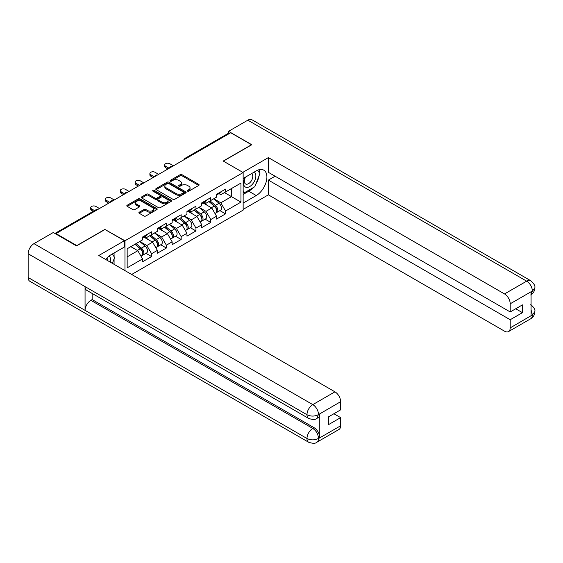 <?xml version="1.0" encoding="UTF-8"?>
<svg xmlns="http://www.w3.org/2000/svg" width="563" height="563" viewBox="0 0 563 563"><rect width="100%" height="100%" fill="white"/><g stroke="black" fill="none" stroke-linecap="round" stroke-linejoin="round"><path stroke-width="0.84" d="M187.549 191.153A0.922 0.535 0 0 0 188.851 191.153L198.746 185.445A1.316 0.76 0 0 0 199.133 184.903A1.316 0.76 0 0 0 198.746 184.368L181.99 174.692A1.316 0.76 0 0 0 180.125 174.692L170.237 180.406A0.922 0.535 0 0 0 169.963 180.779A0.922 0.535 0 0 0 170.237 181.159A0.922 0.535 0 0 0 171.539 181.159L172.82 180.42A4.215 2.435 0 0 1 178.774 180.42L180.174 181.223A4.215 2.435 0 0 1 181.406 182.947A4.215 2.435 0 0 1 180.174 184.664L178.893 185.403A0.922 0.535 0 0 0 178.626 185.776A0.922 0.535 0 0 0 178.893 186.156A0.922 0.535 0 0 0 180.195 186.156L181.476 185.417A4.215 2.435 0 0 1 187.437 185.417L188.83 186.219A4.215 2.435 0 0 1 190.062 187.943A4.215 2.435 0 0 1 188.83 189.661L187.549 190.4A0.922 0.535 0 0 0 187.282 190.78A0.922 0.535 0 0 0 187.549 191.153L187.549 190.4M139.258 212.209A1.316 0.76 0 0 0 138.878 212.744A1.316 0.76 0 0 0 139.258 213.286L143.959 215.995A1.316 0.76 0 0 0 145.824 215.995L156.81 209.654A1.316 0.76 0 0 0 157.197 209.119A1.316 0.76 0 0 0 156.81 208.577L140.053 198.908A1.316 0.76 0 0 0 138.188 198.908L127.203 205.249A1.316 0.76 0 0 0 126.823 205.784A1.316 0.76 0 0 0 127.203 206.325L132.882 209.598A1.316 0.76 0 0 0 134.747 209.598L139.448 206.888A1.316 0.76 0 0 0 139.835 206.347A1.316 0.76 0 0 0 139.448 205.812L136.633 204.186A3.519 2.034 0 0 1 135.599 202.75A3.519 2.034 0 0 1 137.773 200.871A3.519 2.034 0 0 1 141.609 201.308L152.643 207.677A3.519 2.034 0 0 1 153.671 209.119A3.519 2.034 0 0 1 151.496 210.998A3.519 2.034 0 0 1 147.661 210.555L145.824 209.492A1.316 0.76 0 0 0 143.959 209.492L139.258 212.209L139.258 213.286M105.063 229.275L76.8 245.588L56.033 233.596L230.724 132.741L251.492 144.733L223.23 161.053L243.146 172.545L124.979 240.774L105.063 229.549M172.911 199.281A1.316 0.76 0 0 0 174.776 199.281L185.755 192.94A1.316 0.76 0 0 0 186.142 192.405A1.316 0.76 0 0 0 185.755 191.863L169.006 182.194A1.316 0.76 0 0 0 167.141 182.194L156.155 188.535A1.316 0.76 0 0 0 155.768 189.069A1.316 0.76 0 0 0 156.155 189.611L172.911 199.281M153.312 191.35A0.922 0.535 0 0 1 154.248 191.483L154.248 190.385L171.286 200.224A1.316 0.76 0 0 1 171.666 200.759A1.316 0.76 0 0 1 171.286 201.301L160.3 207.641A1.316 0.76 0 0 1 158.435 207.641L141.679 197.965L141.679 196.888A1.316 0.76 0 0 0 141.292 197.43A1.316 0.76 0 0 0 141.679 197.965M141.679 196.888L146.38 194.179A1.316 0.76 0 0 1 148.245 194.179L155.036 198.099A1.316 0.76 0 0 0 156.901 198.099L160.019 196.297A1.316 0.76 0 0 0 160.406 195.762A1.316 0.76 0 0 0 160.019 195.227L152.946 191.139A0.922 0.535 0 0 1 152.672 190.766A0.922 0.535 0 0 1 153.242 190.273A0.922 0.535 0 0 1 154.248 190.385M124.979 270.613L124.979 240.774M131.665 274.47L243.146 210.112L243.146 172.545M145.951 253.322L151.581 256.566L151.581 253.723L146.837 245.51L139.821 241.457M151.581 256.566L142.573 261.767L142.573 258.924L127.161 267.819L127.161 248.769L142.573 239.866L142.573 237.023L151.581 231.822L151.581 234.665L157.366 231.33L157.366 228.479L166.374 223.279L166.374 226.122L172.158 222.786L172.158 219.936L181.166 214.735L181.166 217.585L186.951 214.243L186.951 211.399L195.966 206.192L195.966 209.042L201.751 205.699L201.751 202.856L210.759 197.655L210.759 200.498L216.544 197.163L216.544 194.312L225.552 189.112L225.552 191.962L240.964 183.059L240.964 202.117L225.552 211.012L220.809 202.8L213.792 198.746M219.929 210.611L225.552 213.863L225.552 211.012M225.552 213.863L216.544 219.063L216.544 216.213L210.759 219.556L206.016 211.343L198.999 207.29M205.129 219.155L210.759 222.399L210.759 219.556M210.759 222.399L201.751 227.607L201.751 224.757L195.966 228.099L191.223 219.887L184.207 215.833M190.336 227.698L195.966 230.943L195.966 228.099M195.966 230.943L186.951 236.143L186.951 233.3L181.166 236.636L176.43 228.423L169.407 224.377M175.543 236.235L181.166 239.486L181.166 236.636M181.166 239.486L172.158 244.687L172.158 241.837L166.374 245.179L161.63 236.967L154.614 232.913M160.751 244.778L166.374 248.03L166.374 245.179M166.374 248.03L157.366 253.23L157.366 250.38L151.581 253.723M145.008 236.347L146.837 237.403L151.581 234.665M146.837 245.51L152.622 242.167L143.769 237.058M157.366 250.38L152.622 242.167M159.801 227.804L161.63 228.859L166.374 226.122M161.63 236.967L167.415 233.624L158.569 228.515M172.158 241.837L167.415 233.624M174.593 219.26L176.43 220.323L181.166 217.585M176.43 228.423L182.215 225.087L173.362 219.978M186.951 233.3L182.215 225.087M189.386 210.724L191.223 211.779L195.966 209.042M191.223 219.887L197.008 216.544L188.155 211.435M201.751 224.757L197.008 216.544M204.186 202.18L206.016 203.236L210.759 200.498M206.016 211.343L211.801 208L202.947 202.891M216.544 216.213L211.801 208M229.296 133.565L186.339 158.365M185.734 158.717A2.013 1.161 120 0 1 186.24 158.316A2.013 1.161 60 0 0 185.234 158.21L228.198 133.41A2.013 1.161 60 0 1 229.204 133.508M218.979 193.637L220.809 194.699L225.552 191.962M220.809 202.8L231.477 196.642L231.477 188.535L240.964 183.059M224.461 192.588L240.964 202.117M56.033 233.596L56.033 234.088M127.161 256.869L137.829 250.711L130.813 246.657M142.573 258.924L137.829 250.711M187.915 191.286L188.83 190.758A4.215 2.435 0 0 0 190.062 189.034L190.062 187.943M181.406 182.947L181.406 184.038A4.215 2.435 0 0 1 180.174 185.762L179.259 186.283M198.746 184.368L198.746 185.445L181.99 175.79A1.316 0.76 0 0 0 180.125 175.79L170.603 181.286M185.755 191.863L185.755 192.94L169.006 183.285A1.316 0.76 0 0 0 167.141 183.285L156.176 189.618L156.155 188.535M183.432 192.778A0.922 0.535 0 0 0 183.7 192.405A0.922 0.535 0 0 0 183.432 192.025L168.724 183.538A0.922 0.535 0 0 0 167.422 183.538L166.071 184.312A4.215 2.435 0 0 0 164.839 186.036A4.215 2.435 0 0 0 166.071 187.753L176.12 193.559A4.215 2.435 0 0 0 182.081 193.559L183.432 192.778L183.432 193.876A0.922 0.535 0 0 0 183.7 193.496L183.7 192.405M164.839 186.036L164.839 187.127A4.215 2.435 0 0 0 166.071 188.851L166.071 187.753M183.432 193.876L182.081 194.65A4.215 2.435 0 0 1 176.12 194.65L166.071 188.851M141.7 197.979L146.38 195.27L146.38 194.179M160.406 195.762L160.406 196.86A1.316 0.76 0 0 1 160.019 197.395L156.901 199.196A1.316 0.76 0 0 1 155.036 199.196L148.245 195.27A1.316 0.76 0 0 0 146.38 195.27M154.248 191.483L171.265 201.308M162.088 202.173A3.519 2.034 0 0 0 165.93 202.61A3.519 2.034 0 0 0 168.105 200.731A3.519 2.034 0 0 0 167.07 199.295L163.186 197.05A1.316 0.76 0 0 0 161.321 197.05L158.203 198.852A1.316 0.76 0 0 0 157.816 199.386A1.316 0.76 0 0 0 158.203 199.928L162.088 202.173L162.088 203.264A3.519 2.034 0 0 0 165.93 203.707A3.519 2.034 0 0 0 168.105 201.828L168.105 200.731M157.816 199.386L157.816 200.484A1.316 0.76 0 0 0 158.203 201.019L158.203 199.928M162.088 203.264L158.203 201.019M153.671 209.119L153.671 210.21A3.519 2.034 0 0 1 151.496 212.089A3.519 2.034 0 0 1 147.661 211.653L145.824 210.59A1.316 0.76 0 0 0 143.959 210.59L139.279 213.293M135.599 202.75L135.599 203.841A3.519 2.034 0 0 0 136.633 205.284L136.633 204.186M139.427 206.895L136.633 205.284M156.788 209.668L140.053 199.999A1.316 0.76 0 0 0 138.188 199.999L127.224 206.332M215.418 206.91L214.749 206.53M216.262 212.554A4.427 2.555 -120 0 0 216.91 212.357A4.427 2.555 -120 0 0 217.705 209.26A4.427 2.555 -120 0 0 215.397 205.404L210.062 200.907M216.91 212.357L220.555 210.245A4.427 2.555 -120 0 0 221.35 207.156A4.427 2.555 -120 0 0 219.049 203.299L213.715 198.795M209.035 201.498L215.122 206.635A2.681 1.548 60 0 1 216.572 209.936M214.96 213.476L215.77 213.011A4.427 2.555 -120 0 0 216.565 209.922A4.427 2.555 -120 0 0 214.257 206.065L208.922 201.561M207.381 205.453L203.778 202.413M173.439 165.811L169.836 163.734A3.019 1.745 0 0 0 166.549 163.354A3.019 1.745 0 0 0 164.685 164.966A3.019 1.745 0 0 0 165.571 166.198L165.571 167.619A3.019 1.745 180 0 1 164.685 166.388L164.685 164.966M167.943 168.991L165.571 167.619M217.733 193.63A4.427 2.555 60 0 1 216.91 194.833A4.427 2.555 60 0 1 216.544 194.981M221.386 191.519A4.427 2.555 60 0 1 220.555 192.729L216.91 194.833M169.174 168.281L165.571 166.198M245.109 177.331A8.719 5.032 120 0 0 244.898 186.691A8.719 5.032 120 0 0 252.773 183.834A8.719 5.032 120 0 0 254.272 172.039M245.602 177.042A5.968 3.448 120 0 0 245.581 183.967A5.968 3.448 120 0 0 250.676 181.8A5.968 3.448 120 0 0 251.548 173.629A5.968 3.448 120 0 0 251.534 173.622M257.594 170.223L259.93 173.538L254.807 186.733L244.567 192.645L243.146 190.618M243.146 191.821L244.567 192.645M110.271 262.119A8.719 5.032 120 0 0 109.116 256.024M107.491 260.514A5.968 3.448 120 0 0 106.879 258.065M112.255 254.033L114.641 257.418L112.347 263.322M252.921 187.817A15.088 8.712 120 0 1 248.74 191.223L256.235 195.544A15.088 8.712 120 0 0 266.088 182.25A15.088 8.712 120 0 0 263.78 170.16A15.088 8.712 120 0 0 256.235 170.906L243.146 178.464M256.235 195.544L243.146 203.102M243.146 209.401L268.375 194.833L268.375 180.104L510.205 319.728L510.205 327.884L532.485 314.9L531.071 315.569L531.071 292.021L532.352 291.008L510.205 303.795A8.044 4.645 -120 0 0 504.518 293.935L526.658 281.155L247.84 120.179L228.543 131.32L251.774 144.733L223.37 161.131M275.103 176.219L268.375 180.104M515.708 308.777L522.443 312.662L522.443 304.886L510.205 311.951L268.375 172.327L268.375 157.598L504.518 293.935M242.815 172.355L268.375 157.598M268.375 194.833L504.518 331.171A8.044 4.645 -120 0 0 508.537 331.572A8.044 4.645 -120 0 0 510.205 327.884M247.84 120.179A8.248 4.764 -60 0 1 251.964 119.771L530.782 280.747A8.248 4.764 -60 0 0 526.658 281.155A8.044 4.645 60 0 1 532.352 291.008M228.543 133.318L228.543 131.32M510.205 311.951L510.205 303.795M522.443 312.662L510.205 319.728M255.919 183.869A15.088 8.712 120 0 0 259.163 175.501M259.409 172.799A15.088 8.712 120 0 0 259.036 169.723M248.74 191.223L243.146 194.453M243.146 192.701L243.906 192.257M531.071 309.931L532.352 314.83M530.782 304.562C534.02 307.475 535.378 309.798 534.85 311.543L532.499 314.9M530.782 280.747C534.02 283.632 535.371 285.976 534.85 287.784L532.492 291.092M308.679 418.443A8.248 4.764 -60 0 1 306.969 414.727C310.769 416.55 314.555 416.529 318.341 414.678L316.828 418.436C315.477 419.808 312.761 419.808 308.679 418.443L86.758 290.325A8.248 4.764 -60 0 1 85.055 286.602L28.15 253.751A8.248 4.764 -60 0 1 33.984 243.645L53.281 232.505L76.519 245.918L104.971 229.493L124.409 240.718L124.409 247.016L110.946 254.786A15.088 8.712 120 0 0 105.661 259.459M124.409 240.718L98.806 255.503L334.95 391.834A8.044 4.645 60 0 1 340.636 401.693L340.636 409.85L328.405 416.916L328.405 424.692L340.636 417.626L340.636 425.783A8.044 4.645 60 0 1 338.968 429.47L316.828 442.251A8.044 4.645 -120 0 0 318.496 438.57L340.636 425.783M113.74 264.124L116.914 265.961M114.071 263.934L114.071 258.874M114.071 256.615L114.071 252.984M316.828 442.251C315.54 443.616 312.824 443.623 308.679 442.265L29.86 281.289A8.248 4.764 -60 0 1 28.15 277.51L85.055 310.361A8.248 4.764 -60 0 1 90.882 300.318L312.803 428.443L314.084 427.704A8.044 4.645 60 0 1 319.777 437.557L319.777 414.009A8.044 4.645 60 0 1 318.109 417.697L316.828 418.436M28.15 253.751L28.15 277.51M33.984 243.645L312.803 404.621A8.248 4.764 -60 0 0 306.969 414.727L85.055 286.602L85.055 310.361L306.969 438.486C310.755 440.315 314.548 440.315 318.348 438.486L318.496 438.57M340.636 417.626L333.901 413.742M92.163 293.443L92.163 299.579L314.084 427.704M92.163 299.579L90.882 300.318M200.618 215.453L199.956 215.073M201.47 221.097A4.427 2.555 -120 0 0 202.11 220.9A4.427 2.555 -120 0 0 202.905 217.804A4.427 2.555 -120 0 0 200.604 213.947L195.262 209.443M202.11 220.9L205.762 218.789A4.427 2.555 -120 0 0 206.558 215.699A4.427 2.555 -120 0 0 204.256 211.843L198.915 207.339M194.235 210.041L200.329 215.179A2.681 1.548 60 0 1 201.772 218.479M200.168 222.019L200.977 221.555A4.427 2.555 -120 0 0 201.772 218.458A4.427 2.555 -120 0 0 199.464 214.609L194.129 210.105M192.588 213.989L188.985 210.956M185.825 223.997L185.164 223.61M186.677 229.641A4.427 2.555 -120 0 0 187.317 229.437A4.427 2.555 -120 0 0 188.112 226.347A4.427 2.555 -120 0 0 185.811 222.491L180.47 217.987M187.317 229.437L190.97 227.332A4.427 2.555 -120 0 0 191.765 224.236A4.427 2.555 -120 0 0 189.457 220.379L184.122 215.875M179.442 218.578L185.53 223.715A2.681 1.548 60 0 1 186.979 227.023M185.375 230.563L186.177 230.098A4.427 2.555 -120 0 0 186.972 227.002A4.427 2.555 -120 0 0 184.671 223.145L179.33 218.641M177.795 222.533L174.192 219.493M171.032 232.54L170.371 232.153M171.877 238.177A4.427 2.555 -120 0 0 172.524 237.98A4.427 2.555 -120 0 0 173.32 234.891A4.427 2.555 -120 0 0 171.011 231.034L165.677 226.53M172.524 237.98L176.177 235.869A4.427 2.555 -120 0 0 176.972 232.779A4.427 2.555 -120 0 0 174.664 228.923L169.329 224.419M164.649 227.121L170.737 232.259A2.681 1.548 60 0 1 172.187 235.566M170.582 239.099L171.384 238.635A4.427 2.555 -120 0 0 172.179 235.545A4.427 2.555 -120 0 0 169.878 231.689L164.537 227.185M163.003 231.076L159.399 228.036M156.24 241.077L155.571 240.697M157.084 246.721A4.427 2.555 -120 0 0 157.731 246.524A4.427 2.555 -120 0 0 158.527 243.427A4.427 2.555 -120 0 0 156.218 239.571L150.884 235.067M157.731 246.524L161.377 244.412A4.427 2.555 -120 0 0 162.172 241.323A4.427 2.555 -120 0 0 159.871 237.466L154.536 232.962M149.857 235.665L155.944 240.802A2.681 1.548 60 0 1 157.394 244.103M155.782 247.643L156.591 247.178A4.427 2.555 -120 0 0 157.387 244.089A4.427 2.555 -120 0 0 155.078 240.232L149.744 235.728M148.203 239.62L144.6 236.58M141.44 249.62L140.778 249.24M142.291 255.264A4.427 2.555 -120 0 0 142.932 255.06A4.427 2.555 -120 0 0 143.727 251.971A4.427 2.555 -120 0 0 141.426 248.114L136.084 243.61M142.932 255.06L146.584 252.956A4.427 2.555 -120 0 0 147.379 249.859A4.427 2.555 -120 0 0 145.078 246.01L139.737 241.506M135.057 244.208L141.151 249.339A2.681 1.548 60 0 1 142.594 252.646M140.989 256.186L141.799 255.722A4.427 2.555 -120 0 0 142.594 252.625A4.427 2.555 -120 0 0 140.286 248.769L134.951 244.272M133.41 248.156L131.299 246.376M158.646 174.354L155.043 172.278A3.019 1.745 0 0 0 151.757 171.898A3.019 1.745 0 0 0 149.892 173.51A3.019 1.745 0 0 0 150.771 174.741L150.771 176.163A3.019 1.745 180 0 1 149.892 174.931L149.892 173.51M153.143 177.528L150.771 176.163M202.933 202.166A4.427 2.555 60 0 1 202.11 203.377A4.427 2.555 60 0 1 201.751 203.524M206.586 200.062A4.427 2.555 60 0 1 205.762 201.265L202.11 203.377M154.375 176.817L150.771 174.741M143.854 182.898L140.25 180.814A3.019 1.745 0 0 0 136.957 180.441A3.019 1.745 0 0 0 135.099 182.046A3.019 1.745 0 0 0 135.979 183.278L135.979 184.706A3.019 1.745 180 0 1 135.099 183.475L135.099 182.046M138.35 186.071L135.979 184.706M188.141 210.71A4.427 2.555 60 0 1 187.317 211.92A4.427 2.555 60 0 1 186.951 212.068M191.793 208.606A4.427 2.555 60 0 1 190.97 209.809L187.317 211.92M139.582 185.361L135.979 183.278M129.054 191.441L125.45 189.358A3.019 1.745 0 0 0 122.164 188.978A3.019 1.745 0 0 0 120.299 190.59A3.019 1.745 0 0 0 121.186 191.821L121.186 193.243A3.019 1.745 180 0 1 120.299 192.011L120.299 190.59M123.557 194.615L121.186 193.243M173.348 219.253A4.427 2.555 60 0 1 172.524 220.457A4.427 2.555 60 0 1 172.158 220.612M177 217.142A4.427 2.555 60 0 1 176.177 218.353L172.524 220.457M124.789 193.904L121.186 191.821M114.261 199.978L110.658 197.902A3.019 1.745 0 0 0 107.371 197.522A3.019 1.745 0 0 0 105.506 199.133A3.019 1.745 0 0 0 106.393 200.365L106.393 201.786A3.019 1.745 180 0 1 105.506 200.555L105.506 199.133M108.765 203.159L106.393 201.786M158.555 227.797A4.427 2.555 60 0 1 157.731 229A4.427 2.555 60 0 1 157.366 229.148M162.207 225.686A4.427 2.555 60 0 1 161.377 226.889L157.731 229M109.996 202.441L106.393 200.365M99.468 208.521L95.865 206.438A3.019 1.745 0 0 0 92.578 206.065A3.019 1.745 0 0 0 90.713 207.677A3.019 1.745 0 0 0 91.593 208.908L91.593 210.33A3.019 1.745 180 0 1 90.713 209.098L90.713 207.677M93.282 211.301L91.593 210.33M143.755 236.333A4.427 2.555 60 0 1 142.932 237.544A4.427 2.555 60 0 1 142.573 237.692M147.407 234.229A4.427 2.555 60 0 1 146.584 235.433L142.932 237.544M94.514 210.59L91.593 208.908M97.568 209.619L55.512 233.793M97.983 209.38A2.013 1.161 -60 0 0 97.476 209.563A2.013 1.161 -120 0 0 96.47 209.464L54.921 233.448M170.941 167.26A2.013 1.161 120 0 1 171.448 166.852A2.013 1.161 -60 0 1 171.961 166.669M156.141 175.797A2.013 1.161 120 0 1 156.655 175.396A2.013 1.161 -60 0 1 157.161 175.213M141.348 184.34A2.013 1.161 120 0 1 141.862 183.939A2.013 1.161 -60 0 1 142.369 183.749M126.555 192.884A2.013 1.161 120 0 1 127.062 192.476A2.013 1.161 -60 0 1 127.576 192.293M111.763 201.427A2.013 1.161 120 0 1 112.269 201.019A2.013 1.161 -60 0 1 112.783 200.836M188.83 190.758L188.83 189.661M178.893 186.156L178.893 185.403M180.174 185.762L180.174 184.664M170.237 181.159L170.237 180.406M180.125 175.79L180.125 174.692M181.99 175.79L181.99 174.692M167.141 183.285L167.141 182.194M169.006 183.285L169.006 182.194M176.12 194.65L176.12 193.559M182.081 194.65L182.081 193.559M148.245 195.27L148.245 194.179M155.036 199.196L155.036 198.099M156.901 199.196L156.901 198.099M160.019 197.395L160.019 196.297M171.286 201.301L171.286 200.224M143.959 210.59L143.959 209.492M145.824 210.59L145.824 209.492M147.661 211.653L147.661 210.555M139.448 206.888L139.448 205.812M127.203 206.325L127.203 205.249M138.188 199.999L138.188 198.908M140.053 199.999L140.053 198.908M156.81 209.654L156.81 208.577M215.397 205.404L219.049 203.299M211.35 207.74L214.257 206.065M534.85 311.571C534.759 314.724 533.372 317.131 530.684 318.785A8.044 4.645 -120 0 0 532.352 315.097M531.071 294.695L532.352 291.282M319.777 437.557L318.355 438.486M340.636 401.693L318.355 414.678M318.496 414.748L319.777 414.009M318.496 414.481A8.044 4.645 60 0 0 312.803 404.621L334.95 391.834M308.679 442.265A8.248 4.764 -60 0 1 306.969 438.486A8.248 4.764 -60 0 1 312.803 428.443C316.23 430.737 318.123 434.017 318.496 438.295M200.604 213.947L204.256 211.843M196.557 216.283L199.464 214.609M185.811 222.491L189.457 220.379M181.765 224.827L184.671 223.145M171.011 231.034L174.664 228.923M166.972 233.371L169.878 231.689M156.218 239.571L159.871 237.466M152.172 241.907L155.078 240.232M141.426 248.114L145.078 246.01M137.379 250.451L140.286 248.769M185.234 158.21A2.013 2.013 0 0 0 184.27 159.561M172.095 166.592A2.013 2.013 0 0 0 169.477 168.105M157.302 175.135A2.013 2.013 0 0 0 154.684 176.641M142.502 183.672A2.013 2.013 0 0 0 139.884 185.185M127.71 192.215A2.013 2.013 0 0 0 125.092 193.728M112.917 200.759A2.013 2.013 0 0 0 110.299 202.272M98.124 209.302A2.013 2.013 0 0 0 96.47 209.464M508.537 331.572L530.684 318.785M534.85 287.806C534.744 290.937 533.351 293.323 530.684 294.963"/></g></svg>
